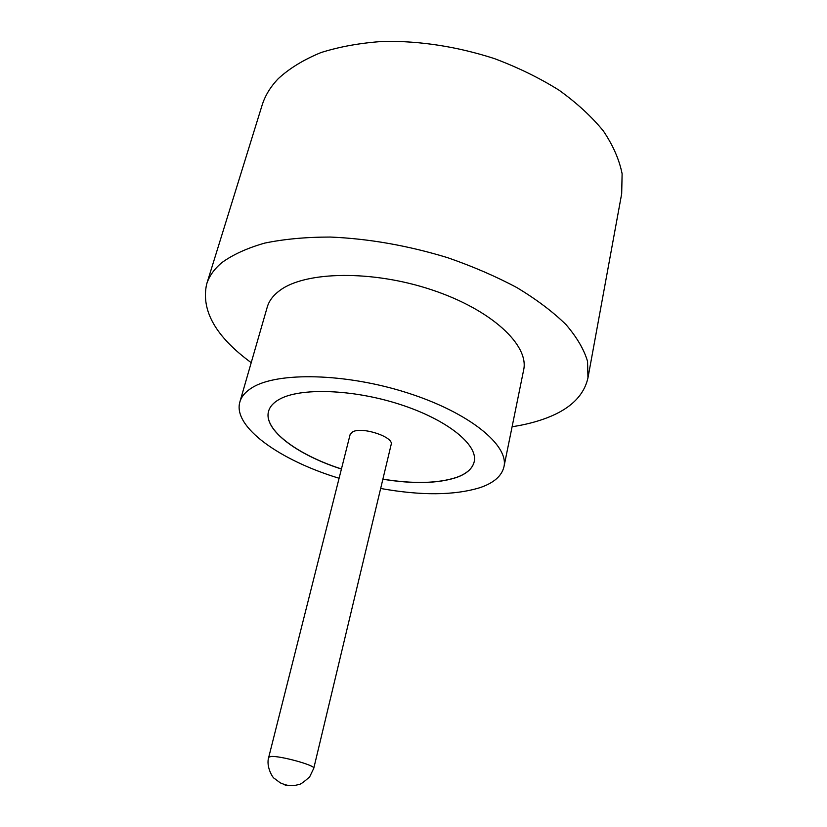 <?xml version="1.0" encoding="UTF-8"?>
<svg xmlns="http://www.w3.org/2000/svg" width="827" height="827" viewBox="0 0 827 827"><rect width="100%" height="100%" fill="white"/><g stroke="black" fill="none" stroke-linecap="round" stroke-linejoin="round"><path stroke-width="1.24" d="M313.764 768.304L391.161 444.544C394.179 437.059 362.371 426.443 352.757 431.808L350.141 434.475L268.734 757.243L271.06 756.478C280.353 755.651 315.811 765.492 313.764 768.304L309.639 776.915C304.016 781.897 300.521 784.399 299.178 784.43C294.857 785.598 291.652 785.96 289.564 785.526C287.217 785.402 284.095 784.513 280.229 782.828L274.192 778.29C272.993 778.186 265.736 766.691 268.734 757.243M380.658 488.478C421.201 495.735 454.292 495.476 479.908 487.682C493.729 483.009 501.741 476.042 503.953 466.79L523.625 370.093C529.425 345.355 491.755 309.784 431.973 289.915C372.305 269.891 305.308 271.204 279.857 290.442C273.241 295.301 269.044 300.852 267.245 307.117L239.882 401.932C232.428 426.835 279.981 460.401 339.091 478.264M503.953 466.79C509.112 445.35 469.436 412.632 407.484 392.887C345.655 373.008 277.148 371.716 252.018 387.729C245.485 391.76 241.443 396.495 239.882 401.932M512.099 426.742C525.052 424.778 536.733 421.791 547.123 417.79C570.351 408.869 583.965 395.575 587.956 377.908L587.552 361.358C584.048 349.532 576.874 337.302 566.05 324.66C553.129 311.986 536.888 299.715 517.351 287.858C496.148 276.487 472.858 266.418 447.479 257.631C407.711 245.516 368.635 238.662 330.231 237.049C305.969 237.07 284.137 239.086 264.712 243.097C247.056 248.141 232.718 254.685 221.708 262.738C214.059 269.209 209.024 276.383 206.616 284.24C200.93 310.58 215.795 336.723 251.212 362.671M587.956 377.908L621.687 193.704L622.111 173.763C619.34 159.756 613.107 145.521 603.431 131.059C591.77 116.71 576.977 103.086 559.031 90.174C539.493 77.955 517.929 67.421 494.319 58.562C457.259 46.632 420.478 40.895 383.997 41.35C360.861 42.859 339.856 46.601 320.99 52.566C303.695 59.658 289.46 68.362 278.265 78.668C270.408 86.876 265.012 95.777 262.056 105.37L206.616 284.24M382.87 479.226C413.386 484.146 437.969 483.557 456.597 477.458C466.686 473.819 472.548 468.578 474.202 461.735C478.295 444.947 447.49 419.723 400.03 404.424C352.664 389.031 299.498 387.45 278.957 399.544C273.313 402.801 269.85 406.688 268.589 411.226C263.131 429.616 296.996 454.778 341.417 469.043M382.891 479.133C413.407 484.064 437.99 483.464 456.618 477.365C466.676 473.737 472.537 468.506 474.212 461.683M268.599 411.184C263.213 429.564 297.058 454.695 341.448 468.961M285.181 785.195L286.225 785.516L285.181 785.195"/></g></svg>
